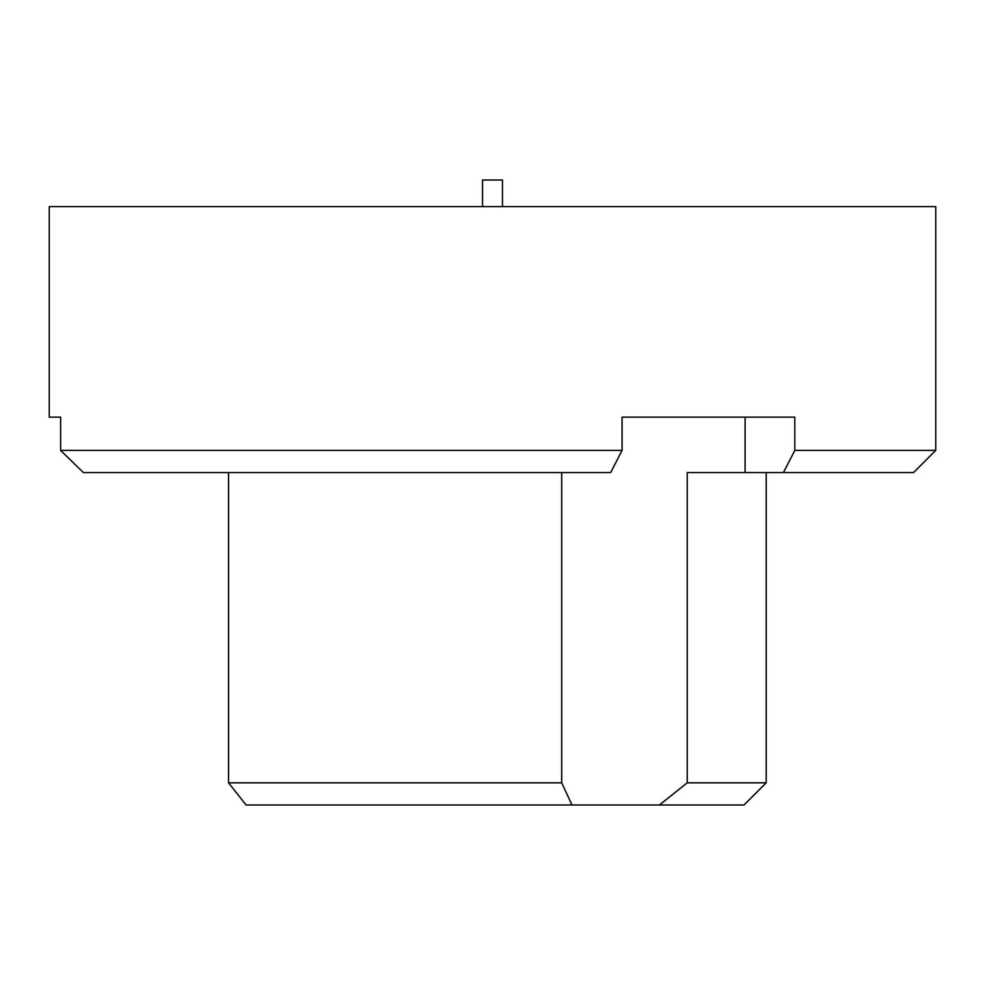 <?xml version="1.0" encoding="UTF-8"?>
<svg xmlns="http://www.w3.org/2000/svg" width="985" height="985" viewBox="0 0 985 985"><rect width="100%" height="100%" fill="white"/><g stroke="black" fill="none" stroke-linecap="round" stroke-linejoin="round"><path stroke-width="1.48" d="M697.503 417.147L622.077 417.147L745.091 417.147L745.091 472.554L783.42 472.554L794.809 450.391L794.809 417.147L622.077 417.147L622.077 450.391L610.688 472.554L83.393 472.554L60.614 450.391L60.614 417.147L49.25 417.147L60.614 417.147M561.696 472.554L561.696 782.829L228.569 782.829L246.078 804.991L228.569 782.829L228.569 472.554M794.809 450.391L935.75 450.391L935.75 206.604L49.25 206.604L49.25 417.147M83.393 472.554L60.614 450.391L622.077 450.391M766.207 472.554L766.207 782.829L687.234 782.829L687.234 472.554L745.091 472.554M935.75 450.391L913.587 472.554L783.42 472.554M766.207 782.829L744.044 804.991L659.433 804.991L687.234 782.829M561.696 782.829L571.99 804.991L659.433 804.991M571.99 804.991L246.078 804.991M502.473 206.604L502.473 180.009L482.527 180.009L482.527 206.604"/></g></svg>
